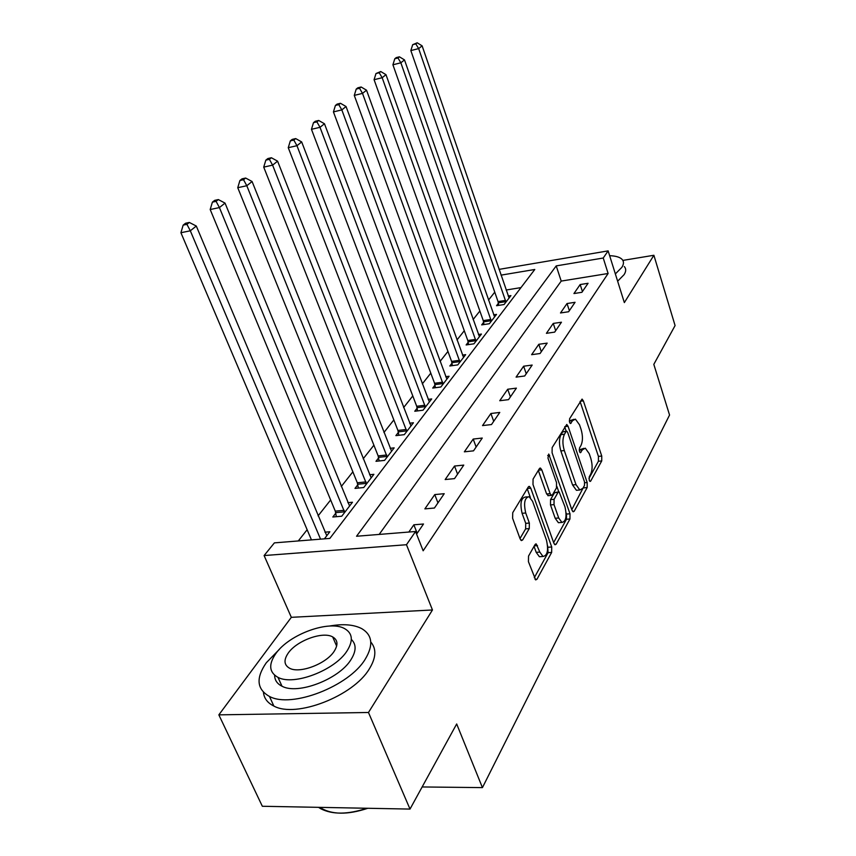 <?xml version="1.0" encoding="UTF-8"?>
<svg xmlns="http://www.w3.org/2000/svg" width="856" height="856" viewBox="0 0 856 856"><rect width="100%" height="100%" fill="white"/><g stroke="black" fill="none" stroke-linecap="round" stroke-linejoin="round"><path stroke-width="1.28" d="M589.238 480.291L590.062 481.457L590.704 481.083L601.736 460.924L601.747 456.055L583.364 400.875L582.069 399.078L569.593 418.766L569.561 422.286L570.471 423.538L572.621 420.66L575.414 419.14L579.533 424.822L581.106 429.498C582.925 435.886 582.893 441.193 580.999 445.43L579.501 448.02L579.48 451.529L580.347 452.728L582.476 449.775L585.311 448.18L589.228 453.648L590.779 458.249C592.577 464.551 592.555 469.848 590.704 474.149L589.249 476.792L589.238 480.291M528.537 556.079L528.43 561.686L535.674 579.919L536.969 579.245L551.66 552.42L551.724 546.995L530.763 488.188L529.436 486.411L528.291 486.978L512.733 512.68L512.616 518.308L520.116 538.873L521.379 540.585L522.663 539.943L529.254 528.591L529.35 523.059L525.723 512.99C523.498 503.028 524.632 497.593 529.126 496.673L532.614 501.37L546.47 540.168C548.653 550.183 547.498 555.619 543.004 556.475L539.815 552.088L536.273 543.967L535.032 544.598L528.537 556.079M410.013 809.081L262.332 806.266L218.847 714.856L368.476 712.481L410.013 809.081L456.676 723.962L482.431 787.616L669.553 415.032L653.813 364.367L675.084 325.569L653.888 255.27L624.345 302.596L608.135 250.883L603.245 258.02L608.113 273.492L423.153 550.793L415.556 531.501L406.472 544.726L264.108 555.555L274.391 542.875L329.86 538.403L534.786 269.48L501.017 275.14M368.476 712.481L432.462 609.975L406.472 544.726M571.99 510.155L573.167 511.802L574.205 511.235L587.163 487.556L587.184 482.527L568.063 426.267L566.758 424.469L552.152 447.581L552.088 452.792L571.99 510.155M569.957 518.993L556.175 544.17L555.02 544.79L553.832 543.153L532.988 484.496L533.074 479.082L539.408 468.628L540.468 468.082L541.795 469.869L550.151 493.655L551.414 495.367L552.495 494.811L556.475 487.899L556.539 482.645L547.968 458.078L548.728 454.033L570 513.771L569.957 518.993L566.469 519.271L553.639 542.586M653.888 255.27L622.836 260.406M608.113 273.492L561.215 281.089L379.165 534.433M580.165 284.545L573.937 293.555L581.909 292.303L588.072 283.283L580.165 284.545L582.433 291.532M567.025 303.538L560.498 312.964L568.619 311.745L575.072 302.296L567.025 303.538L569.358 310.653M553.254 323.429L546.406 333.326L554.677 332.117L561.45 322.22L553.254 323.429L555.672 330.673M538.809 344.294L531.619 354.684L540.061 353.517L547.166 343.117L538.809 344.294L541.313 351.677M523.637 366.208L516.082 377.122L524.696 375.987L532.165 365.063L523.637 366.208L526.237 373.719M507.694 389.245L499.744 400.726L508.528 399.645L516.393 388.132L507.694 389.245L510.39 396.906M490.905 413.502L482.527 425.593L491.494 424.555L499.776 412.432L490.905 413.502L493.709 421.302M473.208 439.064L464.359 451.829L473.518 450.845L482.26 438.047L473.208 439.064L476.129 447.025M454.525 466.049L445.174 479.542L454.525 478.622L463.77 465.097L454.525 466.049L457.575 474.171M434.762 494.586L424.876 508.871L434.431 508.025L444.221 493.698L434.762 494.586L437.951 502.868M416.583 534.123L423.506 524L413.855 524.803L408.836 532.047M494.757 292.153L488.498 300.082M479.863 311.006L473.111 319.555M464.273 330.748L456.997 339.971M447.934 351.442L440.08 361.393M430.793 373.152L422.308 383.895M412.785 395.954L403.625 407.552M393.846 419.932L383.937 432.483M373.901 445.195L363.19 458.763M352.865 471.838L341.266 486.518M330.641 499.968L318.079 515.879M307.144 529.736L298.284 540.949M520.972 287.605L506.131 290.013M498.417 303.281L496.534 305.71L504.088 304.522L510.925 295.609L508.207 296.048M483.651 322.338L481.682 324.884L489.365 323.718L496.523 314.398L493.655 314.837M468.189 342.282L466.124 344.947L473.957 343.812L481.447 334.054L478.429 334.503M452 363.19L449.828 365.983L457.8 364.881L465.653 354.651L462.475 355.101M435.009 385.125L432.729 388.057L440.851 386.998L449.09 376.244L445.73 376.704M417.161 408.162L414.764 411.244L423.035 410.217L431.702 398.928L428.139 399.377M398.382 432.387L395.879 435.629L404.3 434.655L413.416 422.768L409.639 423.217M378.62 457.896L375.977 461.309L384.569 460.389L394.167 447.87L390.154 448.319M357.787 484.785L354.994 488.401L363.747 487.535L373.879 474.32L369.599 474.759M335.787 513.193L332.824 517.003L341.758 516.211L352.469 502.247L347.889 502.675M324.927 532.175L329.828 531.769L324.403 538.841M422.147 786.953L482.431 787.616M432.462 609.975L291.329 617.326L218.847 714.856M291.329 617.326L264.108 555.555M603.245 258.02L556.218 265.895L356.545 536.252L415.556 531.501M499.037 269.383L608.135 250.883M561.215 281.089L556.218 265.895M413.855 524.803L417.182 533.256M583.813 448.341L579.191 449.946M573.927 419.312L569.283 420.938M588.939 478.461L598.408 461.256L598.43 456.387L580.068 401.475M566.191 431.199L564.703 426.855M571.797 509.598L584.199 485.951M584.498 485.406L584.52 481.875L567.667 432.387L566.758 431.135L566.116 431.488L564.468 434.227C562.456 438.54 562.403 443.986 564.307 450.566L576.002 484.646L579.833 489.996L582.925 488.262L584.498 485.406M566.415 431.178L562.681 431.863L566.116 431.488M578.078 490.156L576.409 490.306L572.568 484.956L560.851 450.919C558.947 444.36 559 438.914 561.022 434.602L562.681 431.863M538.317 470.425L546.62 493.966L548.482 495.635M556.914 486.508L558.754 491.793M566.105 512.872L566.522 514.06L570 513.771M558.711 517.998L561.921 522.428C566.03 521.507 567.047 516.296 564.96 506.805L559.096 491.825L558.048 492.393L554.078 499.315L554.014 504.623L558.711 517.998L555.191 518.276L558.401 522.706L560.017 522.577M558.508 491.879L554.538 492.703L558.048 492.393M555.191 518.276L550.483 504.922L550.547 499.626L554.538 492.703M566.469 519.271L566.522 514.06M541.27 556.593L539.398 556.721L536.198 552.345L534.037 546.363M527.307 496.844L525.509 497.004C521.004 497.914 519.86 503.349 522.085 513.3L525.723 512.99M519.988 538.52L525.627 528.88L525.723 523.348L522.085 513.3M534.283 577.725L548.086 552.676L547.626 545.764M530.367 497.497L527.232 488.733M509.085 298.006L422.115 45.839L418.659 48.599L410.848 50.579L498.031 301.59L498.748 305.357M415.813 43.891L417.193 42.8L412.688 44.694L415.813 43.891L418.659 48.599L505.96 302.082M417.193 42.8L422.115 45.839M410.848 50.579L412.688 44.694M494.597 316.902L404.492 59.899L400.854 62.798L392.915 64.788L483.255 320.615L484.004 324.531M397.965 57.962L399.42 56.817L396.253 57.609L394.787 58.764L397.965 57.962L400.854 62.798L491.323 321.171M399.42 56.817L404.492 59.899M392.915 64.788L394.787 58.764M479.435 336.675L385.981 74.665L382.172 77.714L374.083 79.704L467.793 340.528L468.564 344.594M379.229 72.739L380.76 71.529L375.987 73.541L379.229 72.739L382.172 77.714L476 341.148M380.76 71.529L385.981 74.665M374.083 79.704L375.987 73.541M463.545 357.401L366.529 90.19L362.516 93.39L354.277 95.391L451.583 361.393L452.396 365.63M359.52 88.275L361.136 87.002L357.84 87.804L356.224 89.078L359.52 88.275L362.516 93.39L459.95 362.088M361.136 87.002L366.529 90.19M354.277 95.391L356.224 89.078M446.875 379.133L346.049 106.529L341.822 109.9L333.433 111.901L434.57 383.285L435.426 387.704M338.773 104.625L340.474 103.287L337.125 104.1L335.424 105.438L338.773 104.625L341.822 109.9L443.098 384.055M340.474 103.287L346.049 106.529M333.433 111.901L335.424 105.438M615.357 273.92L621.841 267.382C623.917 264.13 623.992 261.454 622.066 259.357C619.84 257.121 615.699 255.901 609.643 255.698M617.636 281.217L624.099 274.648C626.164 271.373 626.228 268.666 624.292 266.548M279.473 649.244L266.291 662.769C255.709 678.059 256.768 689.283 269.469 696.442C291.564 708.597 349.173 686.17 365.18 659.27C373.58 645.328 372.478 635.141 361.874 628.711C353.881 624.516 343.063 623.639 329.442 626.057M263.434 692.269C264.055 698.346 267.532 702.937 273.856 706.05C295.994 718.377 353.421 696.003 369.289 668.953C376.137 657.825 376.629 648.848 370.787 642.021M351.345 639.432C356.481 644.375 356.331 651.159 350.896 659.773C339.051 679.183 297.77 695.04 281.999 686.212C277.119 683.784 274.669 680.124 274.637 675.234M347.076 650.86C353.378 640.737 352.629 633.365 344.808 628.732C329.603 619.605 289.253 634.168 275.803 653.62C268.356 664.438 269.084 672.356 277.986 677.364C293.747 686.073 335.145 670.173 347.076 650.86M288.194 653.139C283.539 660.03 284.01 665.069 289.617 668.247C299.696 673.907 326.254 663.828 334.129 651.363C338.313 644.761 337.831 639.946 332.674 636.918C322.83 631.086 296.7 640.62 288.194 653.139M318.507 807.336L320.904 808.824C332.652 814.709 347.985 814.516 366.914 808.267M367.834 808.278C347.301 815.083 331.293 814.784 319.834 807.369M429.37 401.956L324.467 123.756L320.005 127.319L311.456 129.31L416.712 406.279L417.6 410.891M316.902 121.873L318.7 120.461L315.286 121.263L313.489 122.676L316.902 121.873L320.005 127.319L425.411 407.135M318.7 120.461L324.467 123.756M311.456 129.31L313.489 122.676M410.966 425.967L301.676 141.936L296.968 145.702L288.258 147.692L397.922 430.461L398.864 435.287M293.811 140.084L295.705 138.586L292.228 139.389L290.323 140.887L293.811 140.084L296.968 145.702L406.793 431.403M295.705 138.586L301.676 141.936M288.258 147.692L290.323 140.887M391.588 451.23L277.59 161.163L272.604 165.133L263.723 167.123L378.149 455.927L379.133 460.977M269.394 159.334L271.395 157.75L267.853 158.553L265.841 160.136L269.394 159.334L272.604 165.133L387.19 456.965M271.395 157.75L277.59 161.163M263.723 167.123L265.841 160.136M371.162 477.873L252.081 181.515L246.806 185.731L237.754 187.699L357.294 482.773L358.332 488.07M243.532 179.717L245.651 178.048L242.034 178.84L239.905 180.52L243.532 179.717L246.806 185.731L366.518 483.918M245.651 178.048L252.081 181.515M237.754 187.699L239.905 180.52M349.59 506.003L225.032 203.097L219.425 207.58L210.191 209.527L335.274 511.128L336.365 516.692M216.087 201.353L218.344 199.576L214.663 200.368L212.395 202.144L216.087 201.353L219.425 207.58L344.69 512.391M218.344 199.576L225.032 203.097M210.191 209.527L212.395 202.144M326.789 535.738L196.292 226.038L190.321 230.799L180.916 232.725L311.456 539.89M186.929 224.347L189.326 222.453L185.57 223.234L183.163 225.128L186.929 224.347L190.321 230.799L320.551 539.152M189.326 222.453L196.292 226.038M180.916 232.725L183.163 225.128M589.688 481.179L590.704 481.083M570.128 423.313L571.102 423.206M579.983 452.482L580.978 452.375M579.202 450.117L582.476 449.775M569.293 421.034L572.621 420.66M580.207 401.25L583.364 400.875M598.43 456.387L601.747 456.055M598.408 461.256L601.736 460.924M564.842 426.63L568.063 426.267M584.744 482.752L587.184 482.527M583.76 487.867L587.163 487.556M572.611 511.364L574.205 511.235M561.022 434.602L564.468 434.227M560.851 450.919L564.307 450.566M572.568 484.956L576.002 484.646M554.421 544.298L556.175 544.17M538.456 470.201L541.795 469.869M546.62 493.966L550.151 493.655M547.69 455.488L549.659 455.285M550.547 499.626L554.078 499.315M550.483 504.922L554.014 504.623M534.315 545.861L537.493 545.636M536.198 552.345L539.815 552.088M525.723 523.348L529.35 523.059M525.627 528.88L529.254 528.591M520.769 540.093L522.663 539.943M527.371 488.498L530.763 488.188M548.15 547.251L551.724 546.995M548.086 552.676L551.66 552.42M535.043 579.362L536.969 579.245M498.031 301.59L505.575 300.392M498.342 302.821L505.885 301.633M483.255 320.615L490.927 319.449M483.576 321.867L491.248 320.7M467.793 340.528L475.604 339.383M468.114 341.812L475.925 340.667M451.583 361.393L459.533 360.28M451.915 362.709L459.865 361.596M434.57 383.285L442.67 382.215M434.923 384.622L443.023 383.552M416.712 406.279L424.961 405.252M417.075 407.649L425.325 406.621M397.922 430.461L406.333 429.477M398.297 431.863L406.707 430.878M378.149 455.927L386.719 454.996M378.534 457.35L387.105 456.419M357.294 482.773L366.026 481.907M357.69 484.239L366.432 483.362M335.274 511.128L344.176 510.326M335.691 512.626L344.594 511.824M576.409 490.306L579.833 489.996M539.869 468.146L540.468 468.082M547.883 495.688L551.414 495.367M558.401 522.706L561.921 522.428M535.556 544.02L536.273 543.967M539.398 556.721L543.004 556.475M528.773 486.476L529.436 486.411M320.24 807.369L320.904 808.824M336.643 646.12L332.674 636.918M281.999 686.212L277.986 677.364M269.469 696.442L273.856 706.05"/></g></svg>
